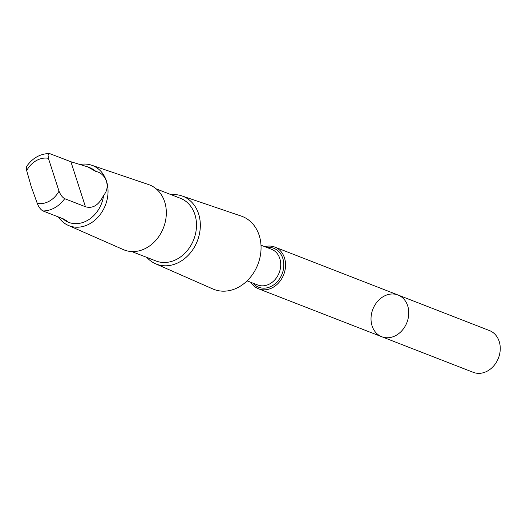 <?xml version="1.0" encoding="UTF-8"?>
<svg xmlns="http://www.w3.org/2000/svg" width="526" height="526" viewBox="0 0 526 526"><rect width="100%" height="100%" fill="white"/><g stroke="black" fill="none" stroke-linecap="round" stroke-linejoin="round"><path stroke-width="0.79" d="M372.138 326.054A22.394 18.279 111.3 0 1 377.221 301.806A22.394 18.279 111.3 0 1 398.011 295.001A22.394 18.279 111.3 0 1 406.927 322.497A22.394 18.279 111.3 0 1 381.771 336.739A22.394 18.279 111.3 0 1 372.138 326.054M473.268 372.336A22.394 18.279 -68.7 0 0 494.059 365.524A22.394 18.279 -68.7 0 0 499.141 341.282A22.394 18.279 -68.7 0 0 489.509 330.591L398.011 295.001A22.394 18.279 111.3 0 1 406.927 322.497A22.394 18.279 111.3 0 1 381.771 336.739L473.268 372.336M62.482 218.546L66.263 221.393L67.341 221.282L63.718 219.026L42.961 210.952C40.64 209.644 38.746 207.126 37.287 203.417L31.284 186.802L26.681 170.595L26.3 167.886L26.695 166.308C32.579 158.024 40.16 153.756 49.431 153.507L48.412 154.046L48.057 155.131L48.405 158.319L59.011 191.142C60.464 194.837 62.357 197.349 64.685 198.677L85.449 206.751C92.885 208.888 98.947 205.055 103.629 195.245C110.828 187.539 106.305 173.409 95.962 171.509A29.298 23.913 -68.7 0 0 89.828 167.702L87.5 166.801M66.256 221.407L68.584 222.314A29.298 23.913 -68.7 0 0 103.629 195.245M250.915 282.344A22.394 18.279 -68.7 0 0 258.575 288.813A22.394 18.279 -68.7 0 0 283.724 274.572A22.394 18.279 -68.7 0 0 274.809 247.075A22.394 18.279 -68.7 0 0 264.788 246.668M146.839 257.411A36.419 29.726 -68.7 0 0 155.472 263.736L212.859 288.965A39.128 31.935 -68.7 0 0 257.845 264.506A39.128 31.935 -68.7 0 0 241.217 216.074L181.865 195.896A36.419 29.726 -68.7 0 0 171.226 194.712M155.472 263.736A36.419 29.726 -68.7 0 0 197.349 240.967A36.419 29.726 -68.7 0 0 181.865 195.896M131.802 251.566L155.952 260.962A33.638 27.451 -68.7 0 0 193.739 239.567A33.638 27.451 -68.7 0 0 180.346 198.263L156.196 188.867M58.419 216.968A32.303 26.359 -68.7 0 0 68.248 225.384L123.34 249.607A34.9 28.483 -68.7 0 0 163.468 227.791A34.9 28.483 -68.7 0 0 148.634 184.593L91.656 165.217A32.303 26.359 -68.7 0 0 80.176 164.467M68.248 225.384A32.303 26.359 -68.7 0 0 105.391 205.199A32.303 26.359 -68.7 0 0 91.656 165.217M59.721 217.475L62.41 218.52M95.962 171.509L87.494 166.814L70.898 161.738L49.431 153.507M42.961 210.952A29.298 23.913 -68.7 0 0 64.685 198.677M37.287 203.417A23.322 19.035 -68.7 0 0 59.011 191.142M252.94 283.133A20.876 17.036 -68.7 0 0 282.1 273.941A20.876 17.036 -68.7 0 0 266.82 247.457M247.102 280.864L257.661 284.967A19.14 15.622 -68.7 0 0 279.161 272.797A19.14 15.622 -68.7 0 0 271.541 249.291L260.981 245.188M48.405 158.319A23.322 19.035 -68.7 0 0 26.681 170.595M70.898 161.738L85.449 206.751M258.575 288.813L381.771 336.739M274.809 247.075L398.011 295.001"/></g></svg>
